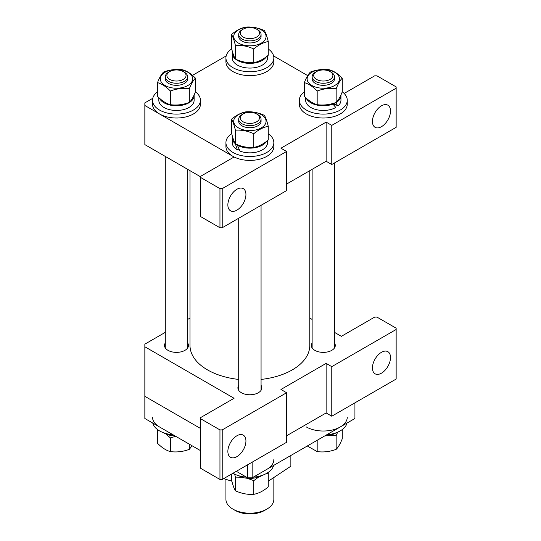 <?xml version="1.0" encoding="UTF-8"?>
<svg xmlns="http://www.w3.org/2000/svg" width="541" height="541" viewBox="0 0 541 541"><rect width="100%" height="100%" fill="white"/><g stroke="black" fill="none" stroke-linecap="round" stroke-linejoin="round"><path stroke-width="0.81" d="M227.862 204.931A12.781 7.378 120 0 0 230.507 210.78A12.781 7.378 120 0 0 240.36 207.359A12.781 7.378 120 0 0 245.932 194.496A12.781 7.378 120 0 0 243.288 188.647A12.781 7.378 120 0 0 233.441 192.075A12.781 7.378 120 0 0 227.862 204.931M372.431 121.468A12.781 7.378 120 0 0 375.082 127.318A12.781 7.378 120 0 0 384.928 123.889A12.781 7.378 120 0 0 390.507 111.033A12.781 7.378 120 0 0 387.856 105.184A12.781 7.378 120 0 0 378.01 108.606A12.781 7.378 120 0 0 372.431 121.468M152.751 98.313L144.846 102.878L144.846 105.488L234.077 157.005L200.758 176.238L200.758 216.671L219.957 227.754L219.957 188.626L222.216 188.626L286.595 151.46L280.948 148.2L326.128 122.117L331.775 125.377L396.154 88.21L396.154 86.905L376.949 75.821L374.69 75.821L344.15 93.451M144.846 105.488L144.846 144.616L200.758 176.893M286.595 184.068L326.128 161.245L331.775 164.505L396.154 127.331L396.154 88.21M222.216 188.626L222.216 227.754L286.595 190.588L286.595 151.46M222.216 227.754L219.957 227.754M326.128 161.245L326.128 122.117M307.687 75.605L273.604 55.933M226.172 55.933L192.488 75.375M200.758 177.543L219.957 188.626M331.775 164.505L331.775 125.377M189.992 170.679L189.992 345.462A59.895 34.583 0 0 0 238.709 379.43M261.066 379.43A59.895 34.583 0 0 0 285.053 373.452A59.895 34.583 0 0 0 309.783 345.462L309.783 170.679M390.507 357.52A12.781 7.378 120 0 0 387.856 351.67A12.781 7.378 120 0 0 378.01 355.099A12.781 7.378 120 0 0 372.431 367.954A12.781 7.378 120 0 0 375.082 373.804A12.781 7.378 120 0 0 384.928 370.382A12.781 7.378 120 0 0 390.507 357.52M245.932 440.989A12.781 7.378 120 0 0 243.288 435.14A12.781 7.378 120 0 0 233.441 438.562A12.781 7.378 120 0 0 227.862 451.424A12.781 7.378 120 0 0 230.507 457.273A12.781 7.378 120 0 0 240.36 453.852A12.781 7.378 120 0 0 245.932 440.989M312.123 342.974A11.976 6.918 0 0 0 311.325 345.462A11.976 6.918 0 0 0 318.717 351.846A11.976 6.918 0 0 0 331.775 350.352A11.976 6.918 0 0 0 335.285 345.462A11.976 6.918 0 0 0 334.48 342.974M238.709 385.361A11.976 6.918 0 0 0 237.905 387.843A11.976 6.918 0 0 0 245.303 394.233A11.976 6.918 0 0 0 258.361 392.732A11.976 6.918 0 0 0 261.864 387.843A11.976 6.918 0 0 0 261.066 385.361M165.289 342.974A11.976 6.918 0 0 0 164.491 345.462A11.976 6.918 0 0 0 171.889 351.846A11.976 6.918 0 0 0 184.941 350.352A11.976 6.918 0 0 0 188.451 345.462A11.976 6.918 0 0 0 187.653 342.974M334.48 332.35L341.371 336.333L374.69 317.094L376.949 317.094L396.154 328.177L396.154 329.483L331.775 366.649L326.128 363.39L280.948 389.473L286.595 392.732L222.216 429.906L222.216 479.461L219.957 479.461L200.758 468.378L200.758 417.517L234.077 398.277L144.846 346.761L144.846 396.323L200.758 428.6L144.846 396.323L144.846 418.491L200.758 450.775M309.783 318.094L312.123 319.44M144.846 346.761L144.846 344.157L165.289 332.35M187.653 319.44L189.992 318.094M219.957 479.461L219.957 429.906L200.758 418.822M219.957 429.906L222.216 429.906M396.154 329.483L396.154 379.045L331.775 416.212L326.128 412.952L286.595 435.776L326.128 412.952L326.128 363.39M286.595 392.732L286.595 442.295L222.216 479.461M331.775 366.649L331.775 416.212M225.928 479.427L225.928 499.357A23.96 13.836 0 0 0 232.948 509.135L232.948 509.135A23.96 13.836 0 0 0 266.828 509.135A23.96 13.836 0 0 0 273.847 499.357L273.847 478.663M235.207 510.44L232.948 509.135L235.207 510.44A20.768 11.99 180 0 0 264.569 510.44L266.828 509.135M316.931 71.358A9.582 5.532 -0 0 0 316.526 71.581A9.582 5.532 -0 0 0 316.329 79.29A9.582 5.532 -0 0 0 329.672 79.628A9.582 5.532 -0 0 0 330.078 71.581A9.582 5.532 -0 0 0 316.931 71.358M330.078 71.581L331.207 72.23A11.178 6.458 180 0 1 334.48 76.795A11.178 6.458 180 0 1 330.734 81.623A11.178 6.458 180 0 1 318.723 82.685A11.178 6.458 180 0 1 312.123 76.795A11.178 6.458 180 0 1 315.396 72.23L316.526 71.581M340.952 95.574A17.65 10.191 0 0 1 335.785 102.783L337.909 105.995A17.65 10.191 0 0 0 340.952 100.274L340.952 95.574A17.65 10.191 0 0 0 340.925 94.993M305.651 97.61L305.651 100.274A17.65 10.191 0 0 0 310.825 107.476A17.65 10.191 0 0 0 335.785 107.476L332.512 103.602M306.22 98.137A17.65 10.191 0 0 0 310.825 102.783A17.65 10.191 0 0 0 333.215 104.007M337.909 105.995L333.567 103.297M304.333 91.821A23.96 13.836 0 0 0 299.342 100.274L299.342 104.183A23.96 13.836 0 0 0 306.362 113.968A23.96 13.836 0 0 0 332.472 116.964A23.96 13.836 0 0 0 347.261 104.183L347.261 100.274A23.96 13.836 0 0 0 342.277 91.821C340.228 96.981 338.186 100.518 336.157 102.438C329.848 104.785 323.525 105.536 317.182 104.677C312.908 103.507 308.627 100.714 304.333 96.318L304.333 82.631C308.607 83.808 312.887 86.594 317.182 90.996C323.491 88.643 329.814 87.899 336.157 88.751C338.186 83.618 340.228 80.082 342.277 78.147C338.003 73.759 333.716 70.966 329.422 69.782C323.112 68.923 316.789 69.667 310.453 72.027C308.404 73.968 306.362 77.498 304.333 82.631M299.342 100.274A23.96 13.836 0 0 0 306.362 110.053A23.96 13.836 0 0 0 332.472 113.049A23.96 13.836 0 0 0 347.261 100.274M334.21 105.319A13.978 8.068 0 0 0 335.251 104.46M334.338 77.843A11.178 6.458 180 0 1 319.772 85.005A11.178 6.458 180 0 1 312.265 77.843M328.414 70.026A16.176 9.339 180 0 1 338.646 81.833A16.176 9.339 180 0 1 318.189 87.743A16.176 9.339 180 0 1 307.957 75.936A16.176 9.339 180 0 1 328.414 70.026M317.182 104.677L317.182 90.996M342.277 91.828L342.277 78.147M336.157 102.438L336.157 88.751M236.336 471.312L247.629 477.831L247.629 464.793M252.147 462.183L252.147 477.831L354.93 418.491L354.93 402.842M252.147 477.831L247.629 477.831M260.924 120.224A11.178 6.458 180 0 1 260.498 123.307A11.178 6.458 180 0 1 247.21 127.534A11.178 6.458 180 0 1 238.851 120.224M265.232 124.22A16.176 9.339 180 0 1 244.775 130.131A16.176 9.339 180 0 1 234.544 118.317A16.176 9.339 180 0 1 255 112.413A16.176 9.339 180 0 1 265.232 124.22M231.514 119.243C232.806 121.279 234.104 124.93 235.403 130.192C241.509 129.766 247.629 130.942 253.776 133.728C258.591 129.651 263.42 127.182 268.262 126.31C266.97 121.056 265.672 117.411 264.373 115.355C258.233 112.569 252.106 111.392 245.999 111.818C241.185 112.684 236.356 115.152 231.514 119.243L231.514 132.924C232.813 138.192 234.111 141.843 235.403 143.879L235.403 130.192M268.262 126.31L268.262 139.991C263.447 144.062 258.618 146.537 253.776 147.409C247.629 147.835 241.509 146.658 235.403 143.879M253.776 147.409L253.776 133.728M187.504 77.843A11.178 6.458 180 0 1 172.937 85.005A11.178 6.458 180 0 1 165.438 77.843M171.362 87.743A16.176 9.339 180 0 1 161.13 75.936A16.176 9.339 180 0 1 181.587 70.026A16.176 9.339 180 0 1 191.818 81.833A16.176 9.339 180 0 1 171.362 87.743M182.594 69.782C176.285 68.923 169.962 69.667 163.619 72.027C161.59 73.941 159.548 77.478 157.499 82.631C161.773 83.808 166.06 86.594 170.354 90.996C176.664 88.643 182.986 87.899 189.323 88.751C191.372 83.598 193.414 80.061 195.443 78.147C191.169 73.759 186.888 70.966 182.594 69.782M157.499 91.821A23.96 13.836 -0 0 0 152.515 100.274A23.96 13.836 -0 0 0 159.534 110.053A23.96 13.836 -0 0 0 185.644 113.049A23.96 13.836 -0 0 0 200.434 100.274A23.96 13.836 -0 0 0 195.443 91.821C193.414 96.961 191.372 100.498 189.323 102.438C183.02 104.785 176.691 105.536 170.354 104.677C166.08 103.507 161.793 100.714 157.499 96.318L157.499 82.631M195.443 91.828L195.443 78.147M189.323 102.438L189.323 88.751M170.354 104.677L170.354 90.996M260.924 35.456A11.178 6.458 180 0 1 260.498 38.539A11.178 6.458 180 0 1 247.21 42.766A11.178 6.458 180 0 1 238.851 35.456M234.544 33.549A16.176 9.339 180 0 1 255 27.638A16.176 9.339 180 0 1 265.232 39.446A16.176 9.339 180 0 1 244.775 45.356A16.176 9.339 180 0 1 234.544 33.549M268.262 41.535C266.97 36.288 265.672 32.636 264.373 30.58C258.267 27.801 252.14 26.624 245.999 27.05C241.185 27.909 236.356 30.384 231.514 34.468C232.806 36.504 234.104 40.156 235.403 45.424C241.543 44.998 247.67 46.174 253.776 48.954C258.591 44.883 263.42 42.408 268.262 41.535L268.262 55.223C263.447 59.294 258.618 61.769 253.776 62.641L253.776 48.954M253.776 62.641C247.67 63.074 241.543 61.897 235.403 59.104L235.403 45.424M235.403 59.104C234.111 57.069 232.813 53.417 231.514 48.156L231.514 34.468M266.51 141.384A17.65 10.191 0 0 1 262.365 145.171A17.65 10.191 0 0 1 237.404 145.171L239.974 151.088A17.65 10.191 0 0 0 262.365 149.864A17.65 10.191 0 0 0 267.538 142.655L267.538 140.579M232.441 136.413A17.65 10.191 0 0 0 232.238 137.962L232.238 142.655A17.65 10.191 0 0 0 237.404 149.864L235.288 143.683M232.238 137.962A17.65 10.191 0 0 0 235.281 143.683M237.404 149.864L238.987 148.951M237.404 145.171L237.871 144.9M158.824 97.61L158.824 100.274A17.65 10.191 -0 0 0 163.991 107.476A17.65 10.191 -0 0 0 183.23 109.688A17.65 10.191 -0 0 0 194.124 100.274L194.124 95.574A17.65 10.191 -0 0 0 194.097 94.993M159.385 98.137A17.65 10.191 -0 0 0 163.991 102.783A17.65 10.191 -0 0 0 183.23 104.995A17.65 10.191 -0 0 0 194.124 95.574M232.441 51.645A17.65 10.191 0 0 0 232.238 53.194L232.238 57.887A17.65 10.191 0 0 0 243.132 67.3A17.65 10.191 0 0 0 262.365 65.089A17.65 10.191 0 0 0 267.538 57.887L267.538 55.811M232.238 53.194A17.65 10.191 0 0 0 235.288 58.915M235.653 59.219A17.65 10.191 0 0 0 262.365 60.396A17.65 10.191 0 0 0 266.51 56.616M231.697 133.654A23.96 13.836 0 0 0 225.928 142.655L225.928 146.57A23.96 13.836 0 0 0 240.718 159.352A23.96 13.836 0 0 0 266.828 156.349A23.96 13.836 0 0 0 273.847 146.57L273.847 142.655A23.96 13.836 0 0 0 268.262 133.783M225.928 142.655A23.96 13.836 0 0 0 240.718 155.436A23.96 13.836 0 0 0 266.828 152.44A23.96 13.836 0 0 0 273.847 142.655M152.515 100.274L152.515 104.183A23.96 13.836 -0 0 0 159.534 113.968A23.96 13.836 -0 0 0 185.644 116.964A23.96 13.836 -0 0 0 200.434 104.183L200.434 100.274M231.697 48.886A23.96 13.836 0 0 0 225.928 57.887L225.928 61.802A23.96 13.836 0 0 0 240.718 74.577A23.96 13.836 0 0 0 266.828 71.581A23.96 13.836 0 0 0 273.847 61.802L273.847 57.887A23.96 13.836 0 0 0 268.262 49.008M225.928 57.887A23.96 13.836 0 0 0 240.718 70.668A23.96 13.836 0 0 0 266.828 67.666A23.96 13.836 0 0 0 273.847 57.887M257.049 114.198A9.582 5.532 0 0 0 256.664 113.968A9.582 5.532 0 0 0 243.112 113.968A9.582 5.532 0 0 0 242.726 121.556A9.582 5.532 0 0 0 256.258 122.016A9.582 5.532 0 0 0 257.049 114.198M256.664 113.968L257.793 114.618A11.178 6.458 180 0 1 258.24 114.895A11.178 6.458 180 0 1 261.066 119.182A11.178 6.458 180 0 1 253.864 125.214A11.178 6.458 180 0 1 241.529 123.47A11.178 6.458 180 0 1 238.709 119.182A11.178 6.458 180 0 1 241.983 114.618L243.112 113.968M182.844 79.628A9.582 5.532 0 0 0 183.25 71.581A9.582 5.532 0 0 0 170.104 71.358A9.582 5.532 0 0 0 169.698 71.581A9.582 5.532 0 0 0 169.502 79.29A9.582 5.532 0 0 0 182.844 79.628M183.25 71.581L184.38 72.23A11.178 6.458 180 0 1 187.653 76.795A11.178 6.458 180 0 1 183.906 81.623A11.178 6.458 180 0 1 171.896 82.685A11.178 6.458 180 0 1 165.289 76.795A11.178 6.458 180 0 1 168.569 72.23L169.698 71.581M242.726 36.781A9.582 5.532 -0 0 0 256.258 37.241A9.582 5.532 -0 0 0 257.049 29.43A9.582 5.532 -0 0 0 256.664 29.194A9.582 5.532 -0 0 0 243.112 29.194A9.582 5.532 -0 0 0 242.726 36.781M256.664 29.194L257.793 29.85A11.178 6.458 180 0 1 258.24 30.12A11.178 6.458 180 0 1 261.066 34.414A11.178 6.458 180 0 1 253.864 40.447A11.178 6.458 180 0 1 241.529 38.702A11.178 6.458 180 0 1 238.709 34.414A11.178 6.458 180 0 1 241.983 29.85L243.112 29.194M290.862 455.481L290.862 466.214L268.262 481.213M231.873 481.233L223.663 478.629M234.625 474.146L235.403 477.108L241.766 477.23M247.183 478.251L253.776 480.638L258.754 476.993M265.881 473.788L268.262 473.219L268.079 472.489M268.262 473.219L268.262 486.9C263.447 490.978 258.618 493.446 253.776 494.318C247.629 494.745 241.509 493.568 235.403 490.788C234.111 488.753 232.813 485.101 231.514 479.833L231.514 474.092M253.776 494.318L253.776 480.638M235.403 490.788L235.403 477.108M239.683 476.006L239.974 476.614A17.65 10.191 -0 0 0 262.365 475.39A17.65 10.191 -0 0 0 262.764 475.154M237.012 475.154A17.65 10.191 -0 0 0 237.404 475.39L237.364 475.282M232.948 473.267A23.96 13.836 -0 0 0 246.5 477.182M253.276 477.182A23.96 13.836 -0 0 0 266.828 473.267A23.96 13.836 -0 0 0 273.604 465.443M266.828 469.358A23.96 13.836 -0 0 0 273.847 459.573M324.681 435.958A17.65 10.191 0 0 0 335.785 433.003L335.731 432.928M326.69 434.795A23.96 13.836 0 0 0 347.018 423.055M306.362 426.971A23.96 13.836 0 0 0 332.472 429.967A23.96 13.836 0 0 0 347.261 417.192M329.469 435.343L336.157 435.661L337.652 432.178M342.277 429.547L342.277 438.737C340.228 443.89 338.186 447.427 336.157 449.348C329.848 451.701 323.525 452.445 317.182 451.593L307.288 446M317.182 451.593L317.182 440.286M336.157 449.348L336.157 435.661M166.033 434.01L170.354 437.906L175.69 436.303M192.089 445.77L189.323 449.348C183.02 451.701 176.691 452.445 170.354 451.593C166.08 450.416 161.793 447.63 157.499 443.228L157.499 429.547M189.323 449.348L189.323 444.175M170.354 451.593L170.354 437.906M163.598 432.766A17.65 10.191 -0 0 0 163.991 433.003A17.65 10.191 -0 0 0 175.095 435.958M152.751 423.055A23.96 13.836 -0 0 0 159.534 430.886A23.96 13.836 -0 0 0 173.086 434.795M152.515 417.192A23.96 13.836 -0 0 0 159.534 426.971M312.123 347.944L312.123 169.326M312.123 78.885L312.123 76.795M334.48 347.944L334.48 162.936M334.48 105.116L334.48 104.014M334.48 78.885L334.48 76.795M238.709 390.325L238.709 218.233M238.709 121.272L238.709 119.182M261.066 390.325L261.066 205.323M261.066 121.272L261.066 119.182M187.653 347.944L187.653 169.326M187.653 78.885L187.653 76.795M165.289 347.944L165.289 156.417M165.289 78.885L165.289 76.795M261.066 36.497L261.066 34.414M238.709 36.497L238.709 34.414"/></g></svg>

